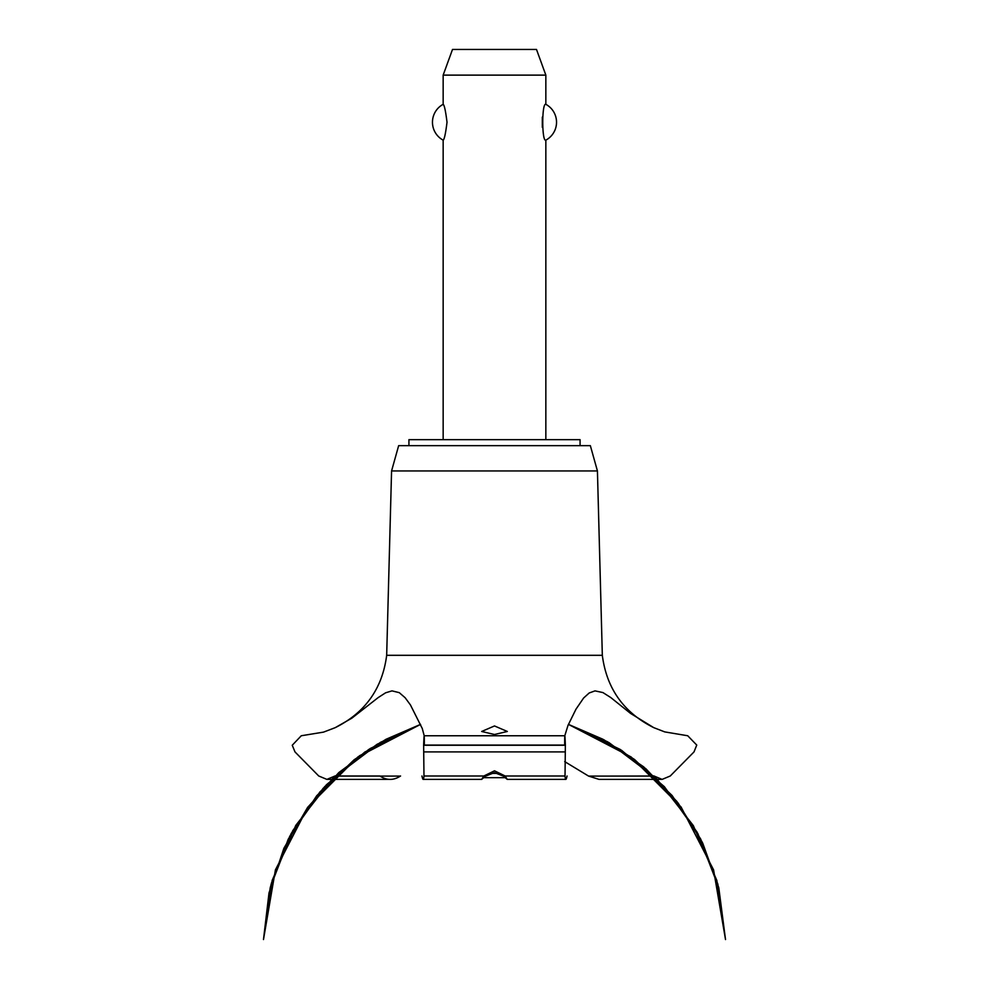 <?xml version="1.0" encoding="UTF-8"?>
<svg xmlns="http://www.w3.org/2000/svg" width="989" height="989" viewBox="0 0 989 989"><rect width="100%" height="100%" fill="white"/><g stroke="black" fill="none" stroke-linecap="round" stroke-linejoin="round"><path stroke-width="1.48" d="M580.073 445.656L580.073 439.66L408.927 439.66L408.927 445.656M545.841 439.66L545.841 140.154C541.737 142.132 541.737 102.337 545.841 104.315L545.841 75.127L443.159 75.127L443.159 104.315C444.345 105.032 445.631 111.003 447.016 122.228C445.631 133.466 444.345 139.437 443.159 140.154L443.159 439.66M542.306 117.135L542.306 127.334M443.159 140.154A20.361 20.361 0 0 1 443.159 104.315M545.841 104.315A20.361 20.361 0 0 1 545.841 140.154M443.159 75.127L452.505 49.45L536.495 49.45L545.841 75.127M386.674 655.311L391.57 470.949L398.654 445.656L590.346 445.656L597.43 470.949L602.326 655.311L386.674 655.311C382.384 688.554 365.238 712.661 335.259 727.644L351.824 718.187L378.218 697.554L385.599 692.807L392.003 690.866L399.296 692.671L405.107 697.702L410.423 704.91L422.254 728.473L424.207 735.754L564.793 735.754L568.007 725.382L575.994 709.175L583.634 697.999L589.209 692.968L595.019 690.878L602.944 692.584L610.819 697.579L630.512 713.39L653.741 727.644L664.732 731.897L687.726 735.754L696.751 745.076L694.018 751.912L670.258 775.994L662.123 779.394L653.741 775.883M494.5 734.506L481.668 731.477L494.5 725.951L507.332 731.477L494.5 734.506M335.259 775.883L326.877 779.394L318.742 775.994L294.982 751.912L292.25 745.249L301.274 735.754L323.49 732.132L335.259 727.644M335.135 775.994L379.887 775.994C386.687 780.531 393.573 780.531 400.557 775.994M564.707 761.617L588.566 776.081L599.062 779.394L662.123 779.394M494.5 772.619L485.723 776.081L481.668 779.32L483.856 775.994L494.5 770.802L505.132 775.994L507.27 779.394L503.277 776.081L494.5 772.619M567.056 775.994C566.079 780.519 565.411 780.519 565.028 775.994L565.362 745.076C564.88 732.96 564.657 732.96 564.682 745.076M424.318 745.076C424.343 732.96 424.12 732.96 423.638 745.076L423.972 775.994C423.589 780.519 422.921 780.519 421.944 775.994M609.014 776.081L653.865 775.994M490.062 773.398L498.938 773.398M505.008 777.675L483.992 777.675M391.57 470.949L597.43 470.949M400.434 776.081L335.048 776.081M653.952 776.081L588.566 776.081M505.144 775.994L565.028 775.994M423.848 751.912L565.152 751.912M423.972 775.994L483.856 775.994M423.638 745.249L565.362 745.249M423.638 745.076L565.362 745.076M568.44 724.381L607.456 741.738L645.928 768.787L678.133 803.068L702.722 843.16L718.694 887.405L697.875 833.628L664.385 786.688L620.326 749.501L568.44 724.381L603.982 739.821L643.678 766.846L676.921 801.498L702.289 842.269L718.694 887.405L697.875 833.628L664.385 786.7L620.326 749.501L568.44 724.381L602.894 739.24L634.505 759.478L672.112 795.515L700.707 839.055L718.805 887.899L725.518 939.55L713.564 869.85L681.1 807.036L631.167 756.993L568.44 724.381L631.167 756.993L681.1 807.049L713.576 869.863L725.518 939.55L713.576 869.863L681.1 807.036L631.167 756.993L568.44 724.381L621.722 750.416L664.373 786.675L697.047 832.12L717.841 884.104L725.518 939.55L713.576 869.863L681.1 807.049L631.167 756.993L568.44 724.381L609.001 742.603L656.585 778.64L693.351 825.642L716.852 880.494L725.518 939.55M420.56 724.381L368.674 749.501L324.615 786.7L291.125 833.628L270.306 887.405L291.125 833.628L324.615 786.7L368.674 749.501L420.56 724.381L368.674 749.501L324.615 786.688L291.125 833.628L270.306 887.405L291.125 833.628L324.615 786.688L368.674 749.501L420.56 724.381L357.833 756.993L307.9 807.049L275.424 869.863L263.482 939.55L272.185 880.383L295.773 825.419L332.687 778.368L380.444 742.356L420.56 724.393L370.158 748.549L326.382 784.796L292.781 830.624L271.382 883.276L263.482 939.55L270.974 884.796L291.261 833.393L323.168 788.27L364.879 752.023L420.56 724.393L359.551 755.744L319.942 791.917L289.74 836.261L270.566 886.367L263.482 939.55L269.02 892.869L283.892 848.278L307.48 807.617L338.819 772.57L377.192 744.235L420.56 724.381L385.945 739.327L354.21 759.7L316.715 795.725L288.219 839.216L270.17 887.986L263.482 939.55M507.27 779.394L565.795 779.394M481.73 779.394L423.205 779.394M326.877 779.394L389.938 779.394M653.741 727.644C623.762 712.661 606.616 688.554 602.326 655.311"/></g></svg>
